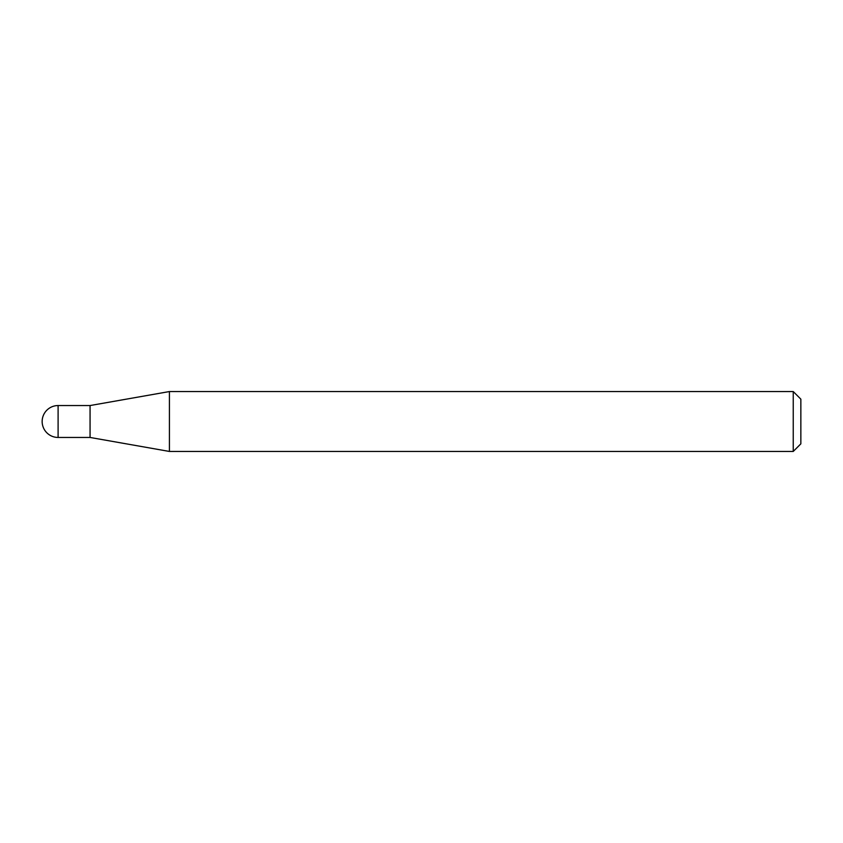 <?xml version="1.0" encoding="UTF-8"?>
<svg xmlns="http://www.w3.org/2000/svg" width="843" height="843" viewBox="0 0 843 843"><rect width="100%" height="100%" fill="white"/><g stroke="black" fill="none" stroke-linecap="round" stroke-linejoin="round"><path stroke-width="1.26" d="M90.064 437.454L90.064 405.546L169.422 391.552L169.422 451.448L90.064 437.454L58.104 437.454L58.104 405.546A15.954 15.954 0 0 0 42.15 421.5A15.954 15.954 0 0 0 58.104 437.454M793.242 391.552L800.85 399.161L800.85 443.839L793.242 451.448L793.242 391.552L169.422 391.552M793.242 451.448L169.422 451.448M90.064 405.546L58.104 405.546"/></g></svg>
